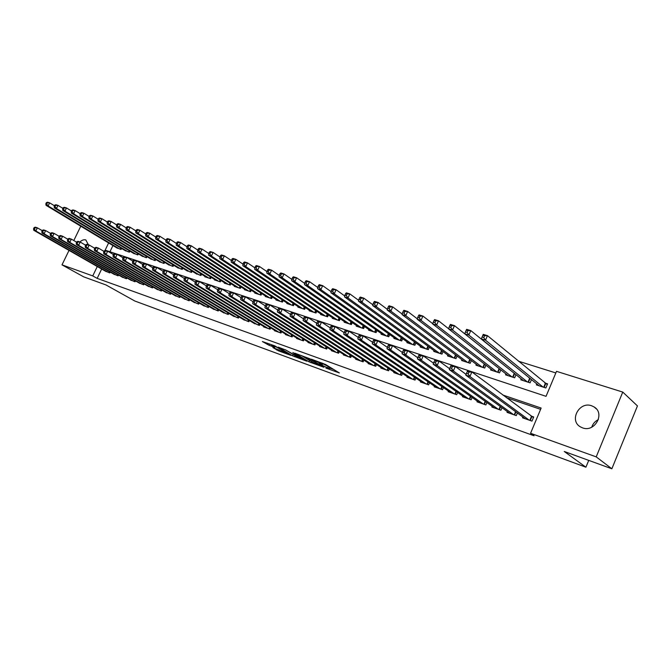 <?xml version="1.0" encoding="UTF-8"?>
<svg xmlns="http://www.w3.org/2000/svg" width="671" height="671" viewBox="0 0 671 671"><rect width="100%" height="100%" fill="white"/><g stroke="black" fill="none" stroke-linecap="round" stroke-linejoin="round"><path stroke-width="1.01" d="M325.921 368.077L339.358 372.942L325.569 364.487L311.428 359.186L320.47 363.33L322.273 364.739L318.817 363.749L328.782 368.404L329.394 369.075L325.921 368.077M79.908 241.954C81.979 240.084 83.942 239.404 85.804 239.916L88.404 244.772M591.621 405.77L594.045 406.911C605.443 413.319 594.758 432.753 582.512 427.855L580.356 426.84C568.891 420.491 579.283 401.099 591.621 405.77M272.887 347.544L278.381 350.807L290.979 355.378L274.791 345.859L262.378 341.539L269.063 345.271L274.707 347.293L271.453 345.011L277.626 347.645L287.524 353.793L272.887 347.544M108.61 242.952L105.146 250.174L546.043 396.335L556.511 371.34L622.763 392.074L637.45 405.921L611.86 468.786L564.252 451.482L585.926 467.209L134.846 301.027L106.026 284.974L83.699 276.855L62 264.86L69.021 250.409M611.86 468.786L596.217 456.876L530.568 433.281L541.136 408.052L502.797 395.009M101.657 269.037L97.169 278.381L534.057 435.773L530.568 433.281M97.169 278.381L92.757 275.915L62 264.86M308.995 361.828L323.917 367.289L310.01 358.834L294.77 353.156L308.995 361.828L309.591 360.503L310.765 361.082M306.823 361.216L292.59 355.831L278.239 347.15L285.905 350.077L293.512 354.397L297.572 355.84L292.866 352.552L306.915 361.023M529.578 378.041L529.083 377.882M522.86 416.993L522.516 417.798L531.969 421.111L533.705 416.959L530.937 415.995M507.36 411.6L507.033 412.363L516.284 415.609L517.391 412.992M492.178 406.307L491.868 407.037L500.927 410.216L501.992 407.716M477.307 401.124L477.006 401.82L485.888 404.94L486.903 402.541M462.73 396.041L462.445 396.712L471.143 399.765L472.124 397.467M448.446 391.05L448.169 391.696L456.699 394.691L457.647 392.493M434.447 386.169L434.179 386.79L442.541 389.725L443.447 387.612M420.709 381.371L420.457 381.967L428.652 384.852L429.532 382.822M407.247 376.674L406.995 377.245L415.039 380.071L415.886 378.117M394.036 372.061L393.793 372.615L401.686 375.383L402.508 373.504M381.078 367.532L380.843 368.069L388.584 370.786L389.381 368.975M368.362 363.086L368.136 363.607L375.735 366.274L376.498 364.529M355.882 358.733L355.664 359.228L363.12 361.845L363.867 360.159M343.636 354.447L343.418 354.925L350.74 357.5L351.461 355.873M331.608 350.245L331.399 350.707L338.587 353.231L339.283 351.663M319.799 346.119L319.597 346.563L326.651 349.046L327.331 347.519M308.199 342.059L308.006 342.495L314.934 344.928L315.596 343.46M296.808 338.075L296.616 338.494L303.426 340.885L304.064 339.467M285.611 334.166L285.427 334.569L292.12 336.917L292.741 335.542M274.615 330.317L274.439 330.711L281.006 333.017L281.619 331.684M263.812 326.534L263.636 326.92L270.094 329.184L270.681 327.893M253.193 322.818L259.367 325.427L259.945 324.168M242.751 319.17L248.824 321.719L249.386 320.503M232.485 315.58L238.457 318.079L239.002 316.897M222.386 312.04L228.266 314.506L228.794 313.349M212.464 308.568L218.243 310.983L218.763 309.868M202.701 305.154L208.387 307.528L208.891 306.437M193.097 301.791L198.691 304.122L199.186 303.057M183.644 298.486L189.147 300.776L189.633 299.744M174.343 295.232L179.761 297.479L180.239 296.473M165.2 292.028L170.526 294.233L170.988 293.261M156.192 288.874L161.443 291.046L161.887 290.09M147.326 285.771L152.493 287.909L152.938 286.978M138.595 282.709L143.686 284.814L144.122 283.908M130.006 279.706L135.022 281.77L135.441 280.889M121.543 276.737L126.484 278.775L126.894 277.911M113.214 273.827L118.071 275.823L118.482 274.976M540.591 409.344L506.353 397.66M110.187 272.09L109.792 272.921L105.003 270.95M555.831 372.942L518.415 361.183M502.738 356.259L502.235 356.1M112.938 245.552L109.952 251.768M536.783 383.887L536.364 384.886L545.858 387.981L547.586 383.854L544.802 382.956M531.474 379.576L530.098 382.839L520.797 379.803L521.199 378.855M515.974 374.686L514.657 377.807L505.548 374.837L505.934 373.923M500.801 369.889L499.534 372.875L490.602 369.964L490.979 369.092M485.93 365.183L484.714 368.043L475.965 365.183L476.318 364.353M471.361 360.562L470.186 363.305L461.606 360.503L461.958 359.706M457.077 356.033L455.945 358.658L447.532 355.915L447.867 355.144M443.078 351.579L441.979 354.112L433.734 351.419L434.062 350.673M429.348 347.217L428.291 349.641L420.197 347.008L420.516 346.295M415.886 342.923L414.863 345.263L406.92 342.68L407.222 341.984M402.675 338.712L401.686 340.969L393.894 338.427L394.187 337.765M389.708 334.577L388.752 336.75L381.111 334.259L381.396 333.621M376.993 330.518L376.062 332.615L368.564 330.166L368.84 329.553M364.504 326.525L363.607 328.555L356.242 326.148L356.511 325.552M352.25 322.608L351.378 324.563L344.148 322.206L344.408 321.627M340.222 318.759L339.375 320.654L332.271 318.331L332.522 317.777M328.404 314.976L327.582 316.804L320.604 314.531L320.847 313.986M316.796 311.252L315.999 313.03L309.146 310.79L309.381 310.27M305.397 307.603L304.617 309.314L297.89 307.125L298.117 306.613M294.192 304.005L293.437 305.674L286.827 303.518L287.045 303.024M283.187 300.474L282.449 302.093L275.949 299.971L276.167 299.492M272.367 297.001L271.654 298.57L265.263 296.49L265.473 296.02M261.74 293.588L261.036 295.106L254.754 293.059L254.963 292.606M251.281 290.224L250.602 291.709L244.429 289.687L244.63 289.251M241.006 286.92L240.344 288.362L234.271 286.383L234.464 285.955M230.899 283.674L230.254 285.066L224.273 283.12L224.466 282.709M220.96 280.47L220.323 281.837L214.452 279.916L214.636 279.513M211.18 277.324L210.56 278.65L204.781 276.762L204.965 276.368M201.56 274.229L200.956 275.521L195.446 273.282M192.099 271.185L191.512 272.434L186.085 270.237M182.78 268.182L182.21 269.406L176.867 267.243M173.613 265.23L173.051 266.421L167.8 264.299M164.596 262.319L164.043 263.485L158.868 261.396M155.714 259.459L155.177 260.591L150.078 258.536M146.966 256.632L146.437 257.739L141.422 255.726M138.36 253.856L137.84 254.938L132.9 252.95M129.88 251.122L129.377 252.179L124.504 250.224M121.526 248.429L121.032 249.453L116.234 247.54M585.926 467.209L588.727 460.381M622.763 392.074L596.217 456.876M73.802 240.545L80.763 226.211M97.27 266.538L92.757 275.915M591.747 427.184C592.862 423.762 595.076 421.245 598.373 419.618M329.469 368.899L329.998 367.716L329.386 367.037L328.782 368.404M322.726 363.724L329.386 367.037M322.348 364.563L322.986 363.355M329.838 368.069L333.722 369.486M301.313 355.487L309.591 360.503M321.317 366.265L309.339 358.8L304.777 357.148L313.827 362.936L321.317 366.265M285.091 349.658L294.108 354.993M297.563 357.089L303.795 359.731L298.159 356.351L294.108 354.917L297.563 357.089M482.86 335.232L482.088 337.035L483.766 337.555L484.546 335.743L482.86 335.232L483.254 334.368L487.465 335.651L485.519 340.172L481.317 338.88L539.115 385.783M547.284 384.558L487.465 335.651L484.546 335.743M543.074 387.075L485.519 340.172L483.766 337.555M481.317 338.88L482.088 337.035M467.268 371.533L466.479 373.353L468.157 373.915L468.937 372.086L467.268 371.533L467.704 370.568L471.881 371.96L469.926 376.515L529.201 420.147M468.157 373.915L469.926 376.515L465.749 375.114L525.259 418.763M468.937 372.086L471.881 371.96L533.47 417.53M466.479 373.353L465.749 375.114M466.228 330.174L465.456 331.96L467.1 332.464L467.872 330.677L466.228 330.174L466.655 329.335L470.774 330.585L468.844 335.055L464.735 333.789L523.497 380.683M530.786 379.014L470.774 330.585L467.872 330.677M527.372 381.95L468.844 335.055L467.1 332.464M464.735 333.789L465.456 331.96M449.964 325.225L449.201 326.995L450.811 327.482L451.575 325.72L449.964 325.225L450.442 324.42L454.46 325.636L452.548 330.048L448.53 328.815L508.19 375.693M514.573 373.571L454.46 325.636L451.575 325.72M511.99 376.934L452.548 330.048L450.811 327.482M448.53 328.815L449.201 326.995M434.07 320.394L433.307 322.139L434.883 322.625L435.647 320.872L434.07 320.394L434.582 319.606L438.507 320.797L436.611 325.158L432.678 323.959L493.193 370.811M448.572 328.706L438.507 320.797L435.647 320.872M496.917 372.019L436.611 325.158L434.883 322.625M432.678 323.959L433.307 322.139M418.519 315.672L417.765 317.391L419.308 317.861L420.063 316.142L418.519 315.672L419.065 314.9L422.915 316.066L421.027 320.377L417.186 319.203L478.507 366.014M432.77 323.707L422.915 316.066L420.063 316.142M482.147 367.205L421.027 320.377L419.308 317.861M417.186 319.203L417.765 317.391M450.736 366.039L449.956 367.842L451.591 368.387L452.371 366.584L450.736 366.039L451.214 365.099L455.299 366.458L453.353 370.962L513.575 414.661M451.591 368.387L453.353 370.962L449.276 369.595L509.725 413.302M452.371 366.584L455.299 366.458L466.06 374.368M449.956 367.842L449.276 369.595M434.582 360.671L433.81 362.449L435.404 362.977L436.184 361.199L434.582 360.671L435.093 359.757L439.094 361.082L437.165 365.536L498.276 409.285M435.404 362.977L437.165 365.536L433.172 364.194L494.502 407.96M436.184 361.199L439.094 361.082L449.62 368.715M433.81 362.449L433.172 364.194M418.788 355.42L418.016 357.173L419.585 357.702L420.348 355.94L418.788 355.42L419.341 354.531L423.25 355.823L421.329 360.226L483.288 404.026M419.585 357.702L421.329 360.226L417.429 358.918L479.589 402.726M420.348 355.94L423.25 355.823L433.533 363.187M418.016 357.173L417.429 358.918M403.346 350.287L402.583 352.023L404.11 352.535L404.873 350.79L403.346 350.287L403.934 349.423L407.75 350.69L405.846 355.034L468.593 398.868M404.11 352.535L405.846 355.034L402.03 353.751L464.969 397.593M404.873 350.79L407.75 350.69L417.807 357.794M402.583 352.023L402.03 353.751M403.313 311.05L402.566 312.753L404.068 313.214L404.823 311.503L403.313 311.05L403.892 310.296L407.658 311.445L405.779 315.705L402.021 314.548L464.097 361.317M417.303 318.817L407.658 311.445L404.823 311.503M467.67 362.483L405.779 315.705L404.068 313.214M402.021 314.548L402.566 312.753M388.241 345.263L387.477 346.982L388.979 347.477L389.734 345.758L388.241 345.263L388.861 344.424L392.594 345.657L390.707 349.96L454.2 393.818M388.979 347.477L390.707 349.96L386.974 348.702L450.644 392.569M389.734 345.758L392.594 345.657L402.424 352.527M387.477 346.982L386.974 348.702M388.434 306.521L387.687 308.207L389.163 308.66L389.91 306.974L388.434 306.521L389.046 305.791L392.728 306.915L390.866 311.126L387.184 309.994L449.981 356.712M402.172 314.036L392.728 306.915L389.91 306.974M453.479 357.861L390.866 311.126L389.163 308.66M387.184 309.994L387.687 308.207M373.462 340.348L372.707 342.051L374.166 342.537L374.921 340.834L373.462 340.348L374.108 339.526L377.765 340.742L375.886 344.995L440.092 388.861M374.166 342.537L375.886 344.995L372.237 343.762L436.603 387.637M374.921 340.834L377.765 340.742L387.36 347.377M372.707 342.051L372.237 343.762M373.873 302.093L373.126 303.762L374.569 304.206L375.315 302.537L373.873 302.093L374.51 301.388L378.117 302.478L376.263 306.647L372.665 305.54L436.133 352.2M387.36 309.365L378.117 302.478L375.315 302.537M439.564 353.323L376.263 306.647L374.569 304.206M372.665 305.54L373.126 303.762M358.993 335.542L358.247 337.219L359.681 337.698L360.428 336.02L358.993 335.542L359.681 334.745L363.263 335.928L361.392 340.13L426.253 384.005M359.681 337.698L361.392 340.13L357.819 338.93L422.839 382.805M360.428 336.02L363.263 335.928L372.623 342.336M358.247 337.219L357.819 338.93M359.614 297.765L358.876 299.409L360.293 299.845L361.032 298.192L359.614 297.765L360.285 297.068L363.816 298.142L361.979 302.26L358.457 301.178L422.554 347.771M372.858 304.802L363.816 298.142L361.032 298.192M425.917 348.87L361.979 302.26L360.293 299.845M358.457 301.178L358.876 299.409M344.844 330.837L344.097 332.497L345.498 332.967L346.244 331.298L344.844 330.837L345.557 330.057L349.054 331.222L347.201 335.374L412.682 379.241M345.498 332.967L347.201 335.374L343.703 334.2L409.335 378.067M346.244 331.298L349.054 331.222L358.197 337.412M344.097 332.497L343.703 334.2M345.657 293.521L344.928 295.148L346.311 295.567L347.041 293.94L345.657 293.521L346.362 292.85L349.817 293.898L347.989 297.974L344.533 296.909L409.226 343.426M358.658 300.331L349.817 293.898L347.041 293.94M412.531 344.508L347.989 297.974L346.311 295.567M344.533 296.909L344.928 295.148M331.986 289.36L331.264 290.979L332.615 291.39L333.344 289.78L331.986 289.36L332.715 288.706L336.104 289.738L334.284 293.764L330.904 292.732L396.158 339.165M344.743 295.961L336.104 289.738L333.344 289.78M399.404 340.222L334.284 293.764L332.615 291.39M330.904 292.732L331.264 290.979M318.599 285.292L317.878 286.886L319.203 287.297L319.924 285.695L318.599 285.292L319.354 284.655L322.667 285.661L320.864 289.646L317.551 288.631L383.334 334.98M331.122 291.684L322.667 285.661L319.924 285.695M386.513 336.02L320.864 289.646L319.203 287.297M317.551 288.631L317.878 286.886M305.481 281.308L304.768 282.885L306.068 283.279L306.781 281.703L305.481 281.308L306.261 280.688L309.507 281.669L307.721 285.611L304.475 284.621L370.744 330.878M317.76 287.498L309.507 281.669L306.781 281.703M373.864 331.902L307.721 285.611L306.068 283.279M304.475 284.621L304.768 282.885M292.623 277.4L291.919 278.96L293.185 279.346L293.898 277.786L292.623 277.4L293.428 276.796L296.616 277.76L294.837 281.661L291.65 280.688L358.381 326.852M304.676 283.405L296.616 277.76L293.898 277.786M361.451 327.851L294.837 281.661L293.185 279.346M291.65 280.688L291.919 278.96M280.025 273.567L279.321 275.11L280.57 275.496L281.275 273.944L280.025 273.567L280.847 272.98L283.976 273.927L282.206 277.786L279.086 276.829L346.253 322.894M291.851 279.388L283.976 273.927L281.275 273.944M349.264 323.875L282.206 277.786L280.57 275.496M279.086 276.829L279.321 275.11M267.679 269.809L266.974 271.344L268.199 271.713L268.903 270.187L267.679 269.809L268.517 269.239L271.579 270.161L269.826 273.986L266.764 273.047L334.334 319.01M279.27 275.454L271.579 270.161L268.903 270.187M337.295 319.975L269.826 273.986L268.199 271.713M266.764 273.047L266.974 271.344M255.567 266.135L254.863 267.645L256.062 268.014L256.767 266.496L255.567 266.135L256.431 265.565L259.434 266.479L257.689 270.262L254.686 269.339L322.634 315.194M266.941 271.604L259.434 266.479L256.767 266.496M325.536 316.142L257.689 270.262L256.062 268.014M254.686 269.339L254.863 267.645M243.682 262.52L242.994 264.022L244.169 264.374L244.865 262.881L243.682 262.52L244.571 261.975L247.515 262.864L245.779 266.613L242.843 265.708L311.134 311.445M254.846 267.83L247.515 262.864L244.865 262.881M313.994 312.376L245.779 266.613L244.169 264.374M242.843 265.708L242.994 264.022M232.032 258.981L231.344 260.457L232.501 260.818L233.189 259.333L232.032 258.981L232.938 258.444L235.823 259.316L234.104 263.024L231.218 262.143L299.845 307.763M242.986 264.122L235.823 259.316L233.189 259.333M302.646 308.677L234.104 263.024L232.501 260.818M231.218 262.143L231.344 260.457M220.608 255.5L219.92 256.968L221.053 257.32L221.74 255.844L220.608 255.5L221.522 254.98L224.357 255.844L222.646 259.509L219.82 258.645L288.748 304.139M231.344 260.499L224.357 255.844L221.74 255.844M291.499 305.045L222.646 259.509L221.053 257.32M219.82 258.645L219.92 256.968L213.101 252.43L211.407 256.062L208.631 255.215L277.836 300.583M209.386 252.095L210.325 251.583L213.101 252.43L209.386 252.095L208.706 253.546L209.822 253.89L210.501 252.43M280.545 301.472L211.407 256.062L209.822 253.89M208.631 255.215L208.706 253.546M330.979 326.232L330.241 327.867L331.617 328.329L332.355 326.685L330.979 326.232L331.726 325.469L335.156 326.609L333.311 330.719L399.371 374.569M331.617 328.329L333.311 330.719L329.88 329.57L396.091 373.42M332.355 326.685L335.156 326.609L344.072 332.598M317.408 321.719L316.678 323.338L318.02 323.791L318.759 322.164L317.408 321.719L318.18 320.981L321.535 322.088L330.241 327.884L329.88 329.57M318.759 322.164L321.535 322.088L319.706 326.156L386.32 369.989M318.02 323.791L319.706 326.156L316.351 325.032L383.091 368.857M316.678 323.338L316.351 325.032M304.114 317.299L303.393 318.901L304.709 319.346L305.431 317.735L304.114 317.299L304.911 316.578L308.199 317.668L306.387 321.686L373.512 365.494M304.709 319.346L306.387 321.686L303.099 320.587L370.342 364.378M305.431 317.735L308.199 317.668L316.704 323.279M303.393 318.901L303.099 320.587M291.097 312.971L290.375 314.556L291.667 314.993L292.388 313.399L291.097 312.971L291.91 312.267L295.139 313.34L293.336 317.316L360.939 361.073M291.667 314.993L293.336 317.316L290.107 316.234L357.828 359.983M292.388 313.399L295.139 313.34L303.451 318.775M290.375 314.556L290.107 316.234M278.339 308.727L277.618 310.304L278.884 310.723L279.597 309.146L278.339 308.727L279.178 308.039L282.332 309.088L280.545 313.022L348.593 356.746M278.884 310.723L280.545 313.022L277.383 311.965L345.548 355.672M279.597 309.146L282.332 309.088L290.459 314.363M277.618 310.304L277.383 311.965M265.833 304.567L265.12 306.127L266.353 306.538L267.066 304.986L265.833 304.567L266.689 303.904L269.792 304.928L268.006 308.819L336.481 352.493M266.353 306.538L268.006 308.819L264.911 307.788L333.487 351.445M267.066 304.986L269.792 304.928L277.735 310.044M265.12 306.127L264.911 307.788M253.571 300.499L252.866 302.034L254.074 302.445L254.787 300.902L253.571 300.499L254.452 299.845L257.488 300.851L255.718 304.701L324.588 348.316M254.074 302.445L255.718 304.701L252.69 303.686L321.644 347.284M254.787 300.902L257.488 300.851L265.263 305.817M252.866 302.034L252.69 303.686M241.552 296.498L240.847 298.025L242.038 298.419L242.743 296.892L241.552 296.498L242.457 295.861L245.435 296.85L243.674 300.667L312.904 344.215M242.038 298.419L243.674 300.667L240.696 299.669L310.019 343.2M242.743 296.892L245.435 296.85L253.026 301.673M240.847 298.025L240.696 299.669M229.767 292.581L229.071 294.091L230.237 294.477L230.933 292.967L229.767 292.581L230.69 291.96L233.609 292.933L231.864 296.699L301.43 340.189M230.237 294.477L231.864 296.699L228.945 295.726L298.595 339.19M230.933 292.967L233.609 292.933L241.04 297.614M229.071 294.091L228.945 295.726M218.209 288.74L217.513 290.233L218.654 290.618L219.35 289.117L218.209 288.74L219.14 288.136L222.009 289.084L220.273 292.816L290.157 336.23M218.654 290.618L220.273 292.816L217.412 291.86L287.373 335.257M219.35 289.117L222.009 289.084L229.281 293.638M217.513 290.233L217.412 291.86M206.861 284.965L206.173 286.45L207.297 286.819L207.985 285.343L206.861 284.965L207.817 284.378L210.627 285.309L208.907 289.008L279.086 332.346M207.297 286.819L208.907 289.008L206.098 288.069L276.351 331.382M207.985 285.343L210.627 285.309L217.74 289.738M206.173 286.45L206.098 288.069M195.739 281.266L195.051 282.734L196.15 283.103L196.838 281.635L195.739 281.266L196.704 280.688L199.463 281.61L197.752 285.267L268.207 328.522M196.15 283.103L197.752 285.267L195.001 284.345L265.515 327.582M196.838 281.635L199.463 281.61L206.425 285.913M195.051 282.734L195.001 284.345M198.381 248.748L197.702 250.191L198.792 250.518L199.472 249.075L198.381 248.748L199.329 248.253L202.063 249.075L200.369 252.682L197.643 251.843L267.117 297.094M208.74 253.47L202.063 249.075L199.472 249.075M269.784 297.958L200.369 252.682L198.792 250.518M197.643 251.843L197.702 250.191M187.57 245.46L186.899 246.886L187.972 247.213L188.643 245.787L187.57 245.46L188.543 244.974L191.218 245.787L189.541 249.352L186.865 248.53L256.582 293.655M197.76 250.065L191.218 245.787L188.643 245.787M259.199 294.51L189.541 249.352L187.972 247.213M186.865 248.53L186.899 246.886M176.968 242.239L176.297 243.648L177.345 243.967L178.016 242.558L176.968 242.239L177.949 241.761L180.574 242.558L178.914 246.089L176.28 245.284L246.223 290.275M186.983 246.718L180.574 242.558L178.016 242.558M248.798 291.113L178.914 246.089L177.345 243.967M176.28 245.284L176.297 243.648M166.551 239.069L165.88 240.47L166.92 240.788L167.582 239.388L166.551 239.069L167.54 238.608L170.124 239.388L168.471 242.894L165.888 242.097L236.033 286.953M176.398 243.439L170.124 239.388L167.582 239.388M238.566 287.784L168.471 242.894L166.92 240.788M165.888 242.097L165.88 240.47M184.819 277.643L184.131 279.086L185.221 279.446L185.901 277.995L184.819 277.643L185.8 277.073L188.509 277.97L186.806 281.602L257.505 324.772M185.221 279.446L186.806 281.602L184.106 280.696L254.863 323.841M185.901 277.995L188.509 277.97L195.32 282.164M184.131 279.086L184.106 280.696M174.099 274.078L173.42 275.513L174.485 275.865L175.156 274.431L174.099 274.078L175.097 273.525L177.756 274.405L176.062 277.995L246.995 321.082M174.485 275.865L176.062 277.995L173.412 277.106L244.395 320.168M175.156 274.431L177.756 274.405L184.416 278.49M173.42 275.513L173.412 277.106M163.573 270.581L162.902 271.998L163.942 272.351L164.613 270.925L163.573 270.581L164.588 270.036L167.196 270.908L165.519 274.464L236.662 317.45M163.942 272.351L165.519 274.464L162.91 273.592L234.104 316.553M164.613 270.925L167.196 270.908L173.722 274.875M162.902 271.998L162.91 273.592M153.24 267.142L152.577 268.551L153.6 268.895L154.263 267.486L153.24 267.142L154.271 266.613L156.829 267.469L155.16 270.992L226.496 313.885M153.6 268.895L155.16 270.992L152.602 270.136L223.98 313.005M154.263 267.486L156.829 267.469L163.212 271.336M152.577 268.551L152.602 270.136M156.318 235.957L155.655 237.349L156.67 237.651L157.333 236.267L156.318 235.957L157.324 235.504L159.866 236.276L158.213 239.74L155.68 238.968L226.01 283.69M166.005 240.218L159.866 236.276L157.333 236.267M228.501 284.496L158.213 239.74L156.67 237.651M155.68 238.968L155.655 237.349M143.091 263.77L142.428 265.162L143.435 265.498L144.097 264.106L143.091 263.77L144.139 263.258L146.655 264.089L144.995 267.578L216.507 310.379M143.435 265.498L144.995 267.578L142.478 266.739L214.032 309.507M144.097 264.106L146.655 264.089L152.904 267.863M142.428 265.162L142.478 266.739M146.27 232.904L145.615 234.28L146.605 234.582L147.259 233.206L146.27 232.904L147.293 232.46L149.784 233.223L148.148 236.653L145.657 235.89L216.154 280.478M155.798 237.056L149.784 233.223L147.259 233.206M218.603 281.275L148.148 236.653L146.605 234.582M145.657 235.89L145.615 234.28M133.126 260.457L132.472 261.841L133.454 262.168L134.116 260.784L133.126 260.457L134.183 259.954L136.658 260.776L135.005 264.231L206.676 306.924M133.454 262.168L135.005 264.231L132.539 263.401L204.244 306.068M134.116 260.784L136.658 260.776L142.772 264.449M132.472 261.841L132.539 263.401M136.398 229.901L135.743 231.26L136.725 231.562L137.37 230.203L136.398 229.901L137.429 229.474L139.878 230.212L138.251 233.617L135.802 232.871L206.458 277.316M145.766 233.953L139.878 230.212L137.37 230.203M208.874 278.096L138.251 233.617L136.725 231.562M135.802 232.871L135.743 231.26M123.338 257.203L122.684 258.57L123.657 258.897L124.311 257.521L123.338 257.203L124.403 256.708L126.836 257.513L125.192 260.944L197.006 303.535M123.657 258.897L125.192 260.944L122.768 260.13L194.615 302.696M124.311 257.521L126.836 257.513L132.824 261.094M122.684 258.57L122.768 260.13M126.693 226.957L126.047 228.299L127.012 228.593L127.658 227.251L126.693 226.957L127.742 226.53L130.149 227.259L128.53 230.631L126.123 229.901L196.922 274.204M135.911 230.908L130.149 227.259L127.658 227.251M199.295 274.976L128.53 230.631L127.012 228.593M126.123 229.901L126.047 228.299M113.718 254.007L113.072 255.366L114.02 255.685L114.674 254.326L113.718 254.007L114.8 253.529L117.182 254.317L115.555 257.714L187.494 300.197M114.02 255.685L115.555 257.714L113.173 256.909L185.146 299.367M114.674 254.326L117.182 254.317L123.045 257.807M113.072 255.366L113.173 256.909M117.157 224.055L116.519 225.389L117.467 225.682L118.104 224.34L117.157 224.055L118.213 223.644L120.579 224.366L118.977 227.704L116.611 226.983L187.536 271.143M126.232 227.914L120.579 224.366L118.104 224.34M189.868 271.906L118.977 227.704L117.467 225.682M116.611 226.983L116.519 225.389M104.265 250.862L103.619 252.204L104.559 252.522L105.204 251.172L104.265 250.862L105.355 250.392L107.696 251.172L106.085 254.535L178.134 296.909M104.559 252.522L106.085 254.535L103.737 253.747L175.819 296.096M105.204 251.172L107.696 251.172L113.441 254.577M103.619 252.204L103.737 253.747M107.788 221.212L107.15 222.529L108.081 222.814L108.719 221.489L107.788 221.212L108.861 220.809L111.185 221.514L109.583 224.827L107.268 224.114L178.301 268.132M116.72 224.97L111.185 221.514L108.719 221.489M180.591 268.878L109.583 224.827L108.081 222.814M107.268 224.114L107.15 222.529M94.98 247.775L94.334 249.109L95.257 249.411L95.903 248.077L94.98 247.775L96.07 247.314L98.377 248.077L96.775 251.415L168.924 293.672M95.257 249.411L96.775 251.415L94.468 250.644L166.651 292.875M95.903 248.077L98.377 248.077L104.005 251.399M94.334 249.109L94.468 250.644M98.578 218.41L97.949 219.719L98.855 219.996L99.493 218.687L98.578 218.41L99.66 218.016L101.942 218.712L100.356 221.992L98.075 221.287L169.209 265.162M107.368 222.084L101.942 218.712L99.493 218.687M171.466 265.901L100.356 221.992L98.855 219.996M98.075 221.287L97.949 219.719M85.846 244.739L85.209 246.056L86.114 246.366L86.752 245.041L85.846 244.739L86.953 244.294L89.218 245.041L87.624 248.345L159.866 290.493M86.114 246.366L87.624 248.345L85.36 247.591L157.618 289.704M86.752 245.041L89.218 245.041L94.728 248.278M85.209 246.056L85.36 247.591M89.528 215.659L88.891 216.959L89.788 217.228L90.426 215.928L89.528 215.659L90.61 215.274L92.858 215.953L91.281 219.207L89.033 218.52L160.26 262.244M98.176 219.241L92.858 215.953L90.426 215.928M162.483 262.973L91.281 219.207L89.788 217.228M89.033 218.52L88.891 216.959M76.871 241.753L76.234 243.061L77.123 243.363L77.761 242.055L76.871 241.753L77.987 241.317L80.21 242.055L78.624 245.326L150.941 287.364M77.123 243.363L78.624 245.326L76.402 244.58L148.736 286.584M77.761 242.055L80.21 242.055L85.611 245.217M76.234 243.061L76.402 244.58M80.621 212.95L79.992 214.242L80.881 214.51L81.501 213.219L80.621 212.95L81.719 212.573L83.925 213.244L82.357 216.473L80.151 215.794L151.445 259.375M89.134 216.456L83.925 213.244L81.501 213.219M153.634 260.088L82.357 216.473L80.881 214.51M80.151 215.794L79.992 214.242M68.039 238.817L67.41 240.117L68.283 240.411L68.92 239.111L68.039 238.817L69.163 238.39L71.361 239.119L69.784 242.365L142.16 284.278M68.283 240.411L69.784 242.365L67.595 241.627L139.987 283.514M68.92 239.111L71.361 239.119L76.653 242.206M67.41 240.117L67.595 241.627M71.864 210.283L71.243 211.566L72.107 211.826L72.736 210.551L71.864 210.283L72.971 209.922L75.144 210.577L73.584 213.781L71.411 213.11L142.772 256.548M80.252 213.714L75.144 210.577L72.736 210.551M144.928 257.245L73.584 213.781L72.107 211.826M71.411 213.11L71.243 211.566M59.358 235.932L58.738 237.224L59.593 237.509L60.222 236.217L59.358 235.932L60.491 235.513L62.646 236.234L61.078 239.446L133.512 281.241M59.593 237.509L61.078 239.446L58.931 238.725L131.373 280.495M60.222 236.217L62.646 236.234L67.838 239.245M58.738 237.224L58.931 238.725M63.25 207.666L62.629 208.933L63.485 209.201L64.106 207.926L63.25 207.666L64.366 207.314L66.504 207.96L64.953 211.13L62.814 210.476L134.225 253.755M71.512 211.013L66.504 207.96L64.106 207.926M136.347 254.452L64.953 211.13L63.485 209.201M62.814 210.476L62.629 208.933M50.828 233.097L50.199 234.372L51.046 234.657L51.675 233.382L50.828 233.097L51.969 232.686L54.083 233.391L52.523 236.578L124.999 278.255M51.046 234.657L52.523 236.578L50.409 235.873L122.894 277.517M51.675 233.382L54.083 233.391L59.165 236.335M50.199 234.372L50.409 235.873M54.779 205.091L54.166 206.349L55.005 206.609L55.618 205.351L54.779 205.091L55.903 204.739L58 205.376L56.465 208.522L54.359 207.876L125.812 251.013M62.906 208.362L58 205.376L55.618 205.351M127.901 251.7L56.465 208.522L55.005 206.609M54.359 207.876L54.166 206.349M42.424 230.304L41.812 231.57L42.642 231.847L43.263 230.581L42.424 230.304L43.573 229.901L45.662 230.598L44.11 233.76L116.62 275.311M42.642 231.847L44.11 233.76L42.03 233.063L114.54 274.582M43.263 230.581L45.662 230.598L50.644 233.474M41.812 231.57L42.03 233.063M46.442 202.558L45.829 203.808L46.66 204.059L47.272 202.81L46.442 202.558L47.574 202.214L49.637 202.843L48.111 205.963L46.047 205.326L117.526 248.312M54.452 205.762L49.637 202.843L47.272 202.81M119.589 248.983L48.111 205.963L46.66 204.059M46.047 205.326L45.829 203.808M34.162 227.561L33.55 228.811L34.372 229.088L34.984 227.83L34.162 227.561L35.32 227.167L37.375 227.846L35.831 230.983L108.358 272.409M34.372 229.088L35.831 230.983L33.785 230.296L106.312 271.696M34.984 227.83L37.375 227.846L42.256 230.656M33.55 228.811L33.785 230.296M328.245 366.341L327.633 367.7M322.088 363.028L321.635 364.043M320.813 362.566L320.47 363.33M311.378 361.459L310.824 362.684M294.93 355.504L294.401 356.67M293.177 354.514L292.59 355.831M298.377 355.873L298.159 356.351M269.65 343.988L269.063 345.271M267.763 343.3L267.251 344.433M278.859 349.759L278.381 350.807M277.014 349.054L276.595 349.977M545.699 383.644L544.122 387.41M545.338 383.401L543.711 387.276M529.83 420.365L531.491 416.406M530.241 420.507L531.86 416.641M529.998 378.561L528.429 382.294M529.629 378.327L528.018 382.16M514.615 373.596L513.055 377.287M514.246 373.353L512.644 377.144M499.492 368.857L497.991 372.371M499.132 368.58L497.58 372.237M484.672 364.202L483.237 367.557M484.311 363.925L482.818 367.423M514.221 414.888L515.58 411.659M514.623 415.03L515.94 411.919M498.922 409.52L500.231 406.441M499.333 409.662L500.591 406.701M483.942 404.252L485.192 401.317M484.353 404.403L485.561 401.577M469.264 399.102L470.463 396.301M469.675 399.245L470.832 396.553M470.145 359.639L468.769 362.843M469.784 359.362L468.35 362.709M454.871 394.053L456.028 391.369M455.29 394.196L456.397 391.621M455.911 355.152L454.586 358.213M455.55 354.875L454.166 358.079M440.763 389.105L441.879 386.53M441.183 389.247L442.248 386.781M441.954 350.74L440.679 353.684M441.585 350.472L440.26 353.542M426.941 384.248L428.006 381.782M427.352 384.391L428.383 382.034M428.266 346.421L427.041 349.239M427.897 346.152L426.613 349.096M413.378 379.484L414.41 377.119M413.797 379.635L414.779 377.37M414.837 342.168L413.655 344.869M414.477 341.9L413.235 344.735M401.669 337.991L400.528 340.591M401.308 337.731L400.109 340.457M388.752 333.898L387.645 336.389M388.383 333.63L387.226 336.255M376.07 329.864L375.005 332.271M375.701 329.604L374.586 332.128M363.623 325.913L362.6 328.22M363.254 325.653L362.172 328.085M351.403 322.021L350.413 324.252M351.034 321.761L349.985 324.11M339.409 318.205L338.444 320.352M339.04 317.945L338.025 320.21M327.624 314.447L326.693 316.519M327.255 314.187L326.274 316.376M316.058 310.757L315.152 312.753M315.68 310.505L314.724 312.611M304.684 307.125L303.812 309.054M304.315 306.873L303.384 308.92M293.521 303.552L292.665 305.422M293.143 303.309L292.246 305.28M282.541 300.046L281.719 301.849M282.164 299.803L281.292 301.715M400.075 374.812L401.065 372.539M400.495 374.963L401.443 372.791M387.024 370.233L387.981 368.043M387.444 370.384L388.358 368.295M374.217 365.737L375.139 363.632M374.636 365.888L375.517 363.883M361.644 361.325L362.541 359.304M362.072 361.476L362.927 359.547M349.314 356.997L350.178 355.043M349.734 357.148L350.556 355.286M337.203 352.745L338.041 350.866M337.622 352.896L338.419 351.109M325.309 348.568L326.123 346.756M325.729 348.719L326.509 346.999M313.634 344.475L314.422 342.713M314.053 344.617L314.8 342.956M302.16 340.449L302.931 338.746M302.587 340.591L303.309 338.989M290.895 336.49L291.633 334.854M291.315 336.641L292.019 335.089M279.824 332.606L280.545 331.021M280.243 332.749L280.923 331.256M268.945 328.782L269.641 327.247M269.365 328.933L270.027 327.482M271.755 296.599L270.958 298.343M271.378 296.347L270.53 298.201M261.153 293.202L260.373 294.888M260.776 292.959L259.945 294.754M250.728 289.864L249.973 291.499M250.35 289.62L249.545 291.365M240.478 286.576L239.74 288.161M240.101 286.341L239.321 288.027M258.251 325.032L258.931 323.548M258.671 325.175L259.316 323.783M247.742 321.342L248.404 319.899M248.161 321.493L248.782 320.134M237.408 317.71L238.046 316.318M237.828 317.861L238.431 316.553M227.243 314.145L227.872 312.795M227.67 314.296L228.257 313.022M230.396 283.347L229.683 284.881M230.019 283.112L229.256 284.747M217.253 310.639L217.865 309.323M217.672 310.79L218.243 309.557M220.482 280.168L219.786 281.661M220.105 279.933L219.367 281.518M207.431 307.192L208.018 305.917M207.851 307.335L208.404 306.144M210.728 277.039L210.057 278.482M210.35 276.804L209.629 278.348M197.76 303.795L198.339 302.562M198.18 303.946L198.725 302.789M201.132 273.961L200.478 275.362M200.755 273.726L200.05 275.219M188.249 300.457L188.811 299.258M188.668 300.608L189.197 299.484M191.688 270.925L191.05 272.292M191.31 270.69L190.631 272.149M178.897 297.178L179.442 296.003M179.316 297.32L179.828 296.23M182.403 267.947L181.782 269.264M182.026 267.712L181.355 269.13M169.688 293.94L170.216 292.808M170.107 294.091L170.602 293.026M173.252 265.003L172.648 266.286M172.883 264.768L172.229 266.152M160.621 290.761L161.141 289.654M161.04 290.904L161.526 289.88M164.252 262.109L163.665 263.359M163.883 261.883L163.246 263.225M151.705 287.624L152.208 286.551M152.116 287.775L152.594 286.777M155.395 259.258L154.816 260.474M155.018 259.031L154.397 260.34M142.923 284.546L143.418 283.498M143.334 284.689L143.795 283.724M146.672 256.456L146.11 257.63M146.295 256.23L145.691 257.496M134.275 281.51L134.762 280.495M134.686 281.661L135.139 280.713M138.083 253.688L137.538 254.837M137.706 253.462L137.119 254.703M125.762 278.524L126.232 277.526M126.173 278.666L126.618 277.752M129.62 250.971L129.092 252.086M129.251 250.744L128.673 251.944M117.375 275.58L117.836 274.615M117.794 275.722L118.222 274.833M121.292 248.287L120.772 249.369M120.914 248.06L120.352 249.235M109.121 272.678L109.574 271.738M109.532 272.829L109.952 271.956M594.045 406.911L596.376 408.907"/></g></svg>
